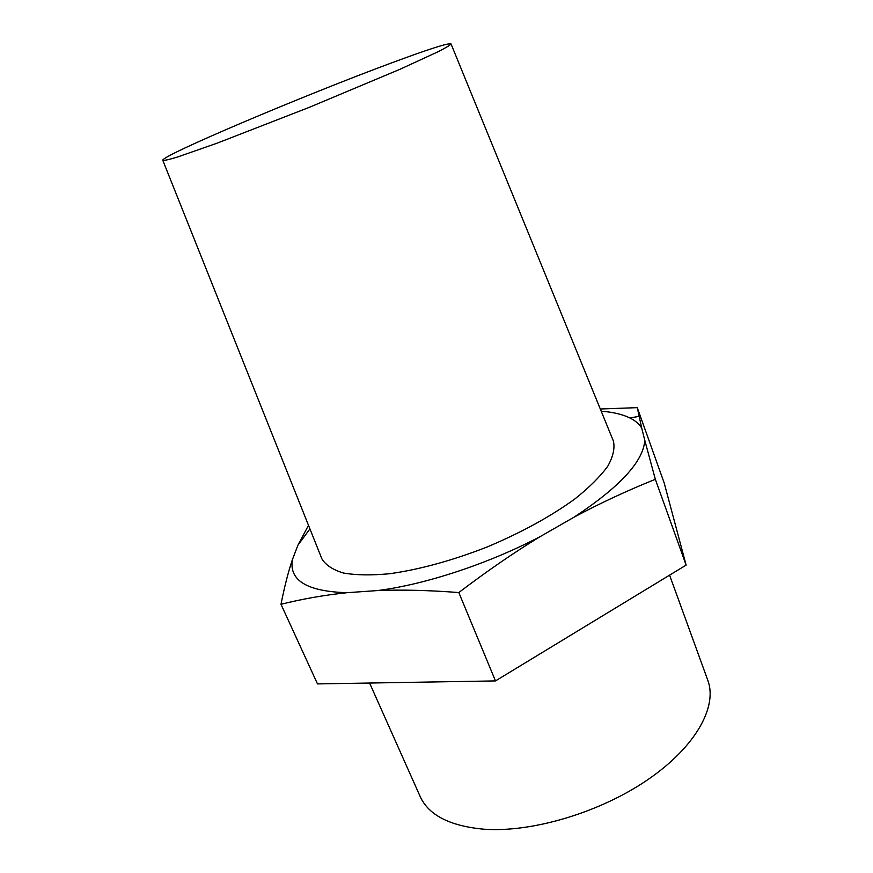 <?xml version="1.0" encoding="UTF-8"?>
<svg xmlns="http://www.w3.org/2000/svg" width="873" height="873" viewBox="0 0 873 873"><rect width="100%" height="100%" fill="white"/><g stroke="black" fill="none" stroke-linecap="round" stroke-linejoin="round"><path stroke-width="1.31" d="M280.986 604.291C284.543 586.47 288.341 571.608 292.379 559.702C288.941 580.49 307.154 591.49 347.018 592.702C324.396 595.08 302.396 598.943 280.986 604.291L317.488 683.908L495.482 680.918L458.816 592.549C428.719 590.257 401.667 589.591 377.66 590.552C424.998 584.594 488.258 563.827 539.94 536.742C514.088 552.489 487.047 571.095 458.816 592.549M309.926 528.918L297.933 545.178L308.496 525.317M600.308 409.001L637.279 407.647L641.71 428.054C639.156 423.962 635.217 420.6 629.902 417.96C622.449 414.326 612.89 412.078 601.213 411.227M644.765 440.221L655.339 479.299C627.065 490.648 599.937 503.285 573.954 517.231C619.95 486.927 643.554 461.26 644.765 440.221L641.71 428.054M655.339 479.299L686.123 565.104L495.482 680.918M539.94 536.742L573.954 517.231M369.585 683.024L420.164 796.525C428.599 815.109 449.737 825.989 483.577 829.175C531.581 832.82 599.762 812.632 647.722 779.731C695.792 746.819 717.715 706.628 707.817 680.307L669.591 575.154M347.018 592.702L377.66 590.552M297.933 545.178L292.379 559.702M686.123 565.104L664.244 483.151L637.279 407.647M321.504 557.912L321.875 558.829C325.684 565.093 332.886 569.84 343.493 573.037C355.998 575.22 371.385 575.449 389.631 573.736C419.455 569.556 451.821 560.695 486.719 547.153C521.225 532.65 550.656 516.543 575.023 498.832C589.34 487.385 600.242 476.538 607.728 466.28C613.13 456.612 615.029 448.198 613.403 441.04L613.032 440.134M391.071 63.096C304.59 95.081 159.694 156.322 162.815 160.359C164.233 160.665 169.046 159.573 177.274 157.096L217.017 143.205L309.053 107.434L400.118 69.229L438.355 51.605C445.994 47.688 450.217 45.123 451.025 43.923C448.569 42.755 428.588 49.15 391.071 63.096M629.902 417.96L639.025 416.356M162.815 160.359L321.875 558.829M451.025 43.923L613.403 441.04"/></g></svg>

